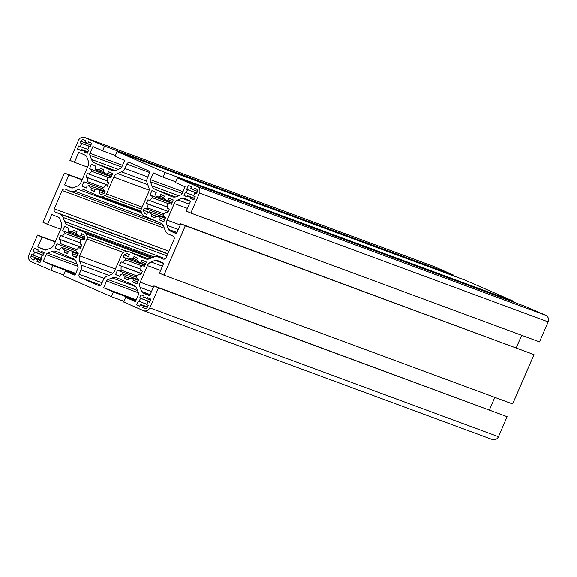 <?xml version="1.0" encoding="UTF-8"?>
<svg xmlns="http://www.w3.org/2000/svg" width="577" height="577" viewBox="0 0 577 577"><rect width="100%" height="100%" fill="white"/><g stroke="black" fill="none" stroke-linecap="round" stroke-linejoin="round"><path stroke-width="0.87" d="M104.588 146.14L102.576 150.792L92.897 146.572L89.983 153.302A2.705 2.64 -69.7 0 0 89.933 155.372L91.498 159.483A6.765 6.599 -69.7 0 0 94.989 163.161L111.145 170.208A6.765 6.599 -69.7 0 0 116.208 170.258L120.268 168.599A2.705 2.64 -69.7 0 0 121.74 167.15L124.646 160.42L114.974 156.201L116.987 151.549L165.065 172.509L163.053 177.168L153.381 172.949L150.467 179.678A2.705 2.64 -69.7 0 0 150.417 181.741L151.975 185.852A6.765 6.599 -69.7 0 0 155.465 189.537L171.629 196.577A6.765 6.599 -69.7 0 0 176.692 196.627L180.752 194.968A2.705 2.64 -69.7 0 0 182.217 193.519L185.13 186.789L175.451 182.57L177.464 177.918L196.973 186.421A5.07 4.948 110.3 0 1 199.491 193.057L190.836 213.072L186.299 211.088L190.59 201.164L184.034 198.3A2.705 2.64 -69.7 0 0 182.007 198.279L177.947 199.945A6.765 6.599 -69.7 0 0 174.276 203.558L167.106 220.14A6.765 6.599 -69.7 0 0 166.977 225.297L168.542 229.408A2.705 2.64 -69.7 0 0 169.934 230.887L176.497 233.743L180.789 223.811L185.325 225.787L163.976 275.128L159.44 273.152L163.738 263.22L157.182 260.364A2.705 2.64 -69.7 0 0 155.155 260.342L151.095 262.001A6.765 6.599 -69.7 0 0 147.423 265.622L140.247 282.196A6.765 6.599 -69.7 0 0 140.117 287.36L141.682 291.472A2.705 2.64 -69.7 0 0 143.082 292.943L149.638 295.806L153.936 285.875L158.473 287.851L149.811 307.866A5.07 4.948 110.3 0 1 143.262 310.541L123.752 302.038L125.772 297.386L135.444 301.605L138.357 294.876A2.705 2.64 -69.7 0 0 138.408 292.813L136.843 288.695A6.765 6.599 -69.7 0 0 133.352 285.016L117.196 277.97A6.765 6.599 -69.7 0 0 112.133 277.926L108.072 279.585A2.705 2.64 -69.7 0 0 106.608 281.028L103.694 287.757L113.373 291.976L111.354 296.636L63.275 275.669L65.288 271.017L74.967 275.236L77.881 268.507A2.705 2.64 -69.7 0 0 77.931 266.437L76.366 262.326A6.765 6.599 -69.7 0 0 72.875 258.647L56.719 251.601A6.765 6.599 -69.7 0 0 51.656 251.55L47.595 253.216A2.705 2.64 -69.7 0 0 46.124 254.659L43.217 261.388L52.889 265.608L50.877 270.26L31.374 261.756A5.07 4.948 110.3 0 1 28.85 255.128L37.512 235.113L42.049 237.089L37.75 247.021L44.306 249.877A2.705 2.64 -69.7 0 0 46.333 249.899L50.394 248.24A6.765 6.599 -69.7 0 0 54.065 244.619L61.241 228.045A6.765 6.599 -69.7 0 0 61.364 222.881L59.806 218.77A2.705 2.64 -69.7 0 0 58.407 217.298L51.851 214.435L47.552 224.366L43.015 222.39L64.364 173.05L68.901 175.026L64.61 184.957L71.166 187.813A2.705 2.64 -69.7 0 0 73.192 187.835L77.253 186.176A6.765 6.599 -69.7 0 0 80.924 182.563L88.093 165.981A6.765 6.599 -69.7 0 0 88.223 160.817L86.658 156.706A2.705 2.64 -69.7 0 0 85.266 155.235L78.703 152.378L74.411 162.303L69.875 160.327L78.537 140.312A5.07 4.948 110.3 0 1 85.086 137.636L104.588 146.14L453.248 274.962L433.738 266.459A5.07 4.948 -69.7 0 0 433.226 266.264M115.277 155.487L102.576 150.792M452.938 275.669L453.248 274.962M513.415 302.045L513.725 301.331L465.646 280.364L116.987 151.549M513.725 301.331L165.065 172.509M175.761 181.863L163.053 177.168M190.836 213.072L539.488 341.887L548.15 321.872A5.07 4.948 -69.7 0 0 545.626 315.244L526.123 306.74L177.464 177.918M516.278 347.765L521.666 335.302M163.976 275.128L512.636 403.95L533.985 354.61L180.789 223.811M533.985 354.61L185.325 225.787M489.419 409.829L494.814 397.365M491.914 439.364A5.07 4.948 -69.7 0 0 498.463 436.688L507.125 416.673L153.936 285.875M507.125 416.673L158.473 287.851M135.689 301.05L125.772 297.386M136.237 299.78L103.694 287.757M135.992 300.336L113.373 291.976M124.062 301.331L111.354 296.636M75.205 274.681L65.288 271.017M75.753 273.411L43.217 261.388M75.515 273.967L52.889 265.608M63.585 274.955L50.877 270.26M55.334 241.698L37.512 235.113M55.219 241.958L42.049 237.089M45.9 250.029L37.75 247.021M60.722 229.235L47.552 224.366M82.186 179.635L64.364 173.05M82.071 179.894L68.901 175.026M72.76 187.972L64.61 184.957M87.581 167.171L74.411 162.303M88.613 141.935L87.805 143.81A4.227 4.126 -69.7 0 0 84.776 142.497L85.591 140.622L84.076 139.959A2.539 2.474 -69.7 0 0 80.802 141.3L80.131 142.851L81.963 143.644A4.227 4.126 -69.7 0 0 80.614 146.753L78.789 145.952L77.448 149.054L81.227 150.705L81.703 149.602A4.227 4.126 -69.7 0 0 84.725 150.922L84.249 152.025L87.271 153.338L88.62 150.236L87.545 149.768A4.227 4.126 -69.7 0 0 88.887 146.666L89.962 147.135L91.642 143.255L88.613 141.935M90.899 144.957L87.805 143.81M87.473 143.493L84.776 142.497M90.207 146.572L80.131 142.851M90.156 146.673L81.963 143.644M87.87 149.429L80.614 146.753M81.321 150.489L77.448 149.054M87.899 151.895L81.703 149.602M87.827 152.068L84.725 150.922M87.351 153.165L84.249 152.025M89.983 147.07L88.887 146.666M130.092 162.793A2.539 2.474 -69.7 0 0 126.817 164.135L124.913 168.534A6.253 6.102 110.3 0 1 121.516 171.881L117.492 173.526A6.765 6.599 -69.7 0 0 113.82 177.139L106.536 193.973A3.383 3.296 110.3 0 1 104.956 195.668A17.75 17.317 110.3 0 1 102.201 196.793A3.383 3.296 110.3 0 1 99.936 196.67L83.528 189.523A6.765 6.599 -69.7 0 0 78.465 189.472L74.44 191.117A6.253 6.102 110.3 0 1 69.752 191.074L65.468 189.206A2.539 2.474 -69.7 0 0 62.186 190.54L54.267 208.852A2.539 2.474 -69.7 0 0 55.529 212.17L59.82 214.038A6.253 6.102 110.3 0 1 63.044 217.442L64.595 221.525A6.765 6.599 -69.7 0 0 68.086 225.203L84.494 232.358A3.383 3.296 110.3 0 1 86.124 233.937A17.75 17.317 110.3 0 1 87.185 236.729A3.383 3.296 110.3 0 1 87.033 239.044L79.749 255.878A6.765 6.599 -69.7 0 0 79.619 261.035L81.169 265.117A6.253 6.102 110.3 0 1 81.054 269.892L79.15 274.291A2.539 2.474 -69.7 0 0 80.412 277.609L98.249 285.384A2.539 2.474 -69.7 0 0 101.523 284.05L103.427 279.643A6.253 6.102 110.3 0 1 106.824 276.304L110.856 274.652A6.765 6.599 -69.7 0 0 114.527 271.039L121.812 254.205A3.383 3.296 110.3 0 1 123.384 252.517A17.75 17.317 110.3 0 1 126.147 251.384A3.383 3.296 110.3 0 1 128.411 251.507L144.813 258.662A6.765 6.599 -69.7 0 0 149.876 258.705L153.908 257.061A6.253 6.102 110.3 0 1 158.588 257.104L162.88 258.972A2.539 2.474 -69.7 0 0 166.154 257.638L174.074 239.325A2.539 2.474 -69.7 0 0 172.819 236.015L168.527 234.139A6.253 6.102 110.3 0 1 165.296 230.735L163.745 226.66A6.765 6.599 -69.7 0 0 160.255 222.974L143.853 215.82A3.383 3.296 110.3 0 1 142.216 214.24A17.75 17.317 110.3 0 1 141.156 211.449A3.383 3.296 110.3 0 1 141.307 209.141L148.592 192.307A6.765 6.599 -69.7 0 0 148.722 187.143L147.171 183.068A6.253 6.102 110.3 0 1 147.294 178.293L149.198 173.886A2.539 2.474 -69.7 0 0 147.936 170.576L130.092 162.793M100.355 168.174L99.576 169.977A10.141 9.896 -69.7 0 0 95.732 169.919L94.981 167.936L95.746 166.162L91.433 164.286L89.522 168.708L91.245 169.458L92.003 171.448A10.141 9.896 -69.7 0 0 89.233 174.204L87.473 173.439L85.93 177.009L87.682 177.774A10.141 9.896 -69.7 0 0 87.567 181.69L85.605 182.491L83.881 181.741L81.97 186.162L86.276 188.037L87.04 186.27L89.009 185.469A10.141 9.896 -69.7 0 0 91.671 188.246L90.892 190.049L94.368 191.564L95.147 189.768A10.141 9.896 -69.7 0 0 98.992 189.819L99.742 191.809L98.977 193.576L101.083 194.499A15.218 14.843 -69.7 0 0 104.264 193.201L105.202 191.037L103.478 190.28L102.72 188.297A10.141 9.896 -69.7 0 0 105.49 185.534L107.25 186.299L108.793 182.736L107.041 181.971A10.141 9.896 -69.7 0 0 107.156 178.055L109.118 177.247L110.842 178.005L112.753 173.583L108.447 171.701L107.683 173.468L105.714 174.276A10.141 9.896 -69.7 0 0 103.052 171.492L103.831 169.688L100.355 168.174M103.139 171.29L99.576 169.977M105.064 173.367L95.732 169.919M111.368 176.778L89.522 168.708M111.325 176.879L91.245 169.458M108.447 177.521L92.003 171.448M107.221 180.853L89.233 174.204M107.776 185.08L85.93 177.009M107.733 185.181L87.682 177.774M103.622 187.619L87.567 181.69M102.951 188.903L85.605 182.491M86.384 187.792L81.97 186.162M105.043 191.391L89.009 185.469M96.236 189.934L91.671 188.246M94.455 191.369L90.892 190.049M104.798 191.968L98.992 189.819M103.954 193.367L99.742 191.809M101.3 194.435L98.977 193.576M107.293 186.205L105.49 185.534M110.885 177.904L109.118 177.247M112.097 175.105L107.683 173.468M111.527 176.418L105.714 174.276M149.998 195.076L151.729 195.827L152.479 197.817A10.141 9.896 -69.7 0 0 149.71 200.572L147.957 199.808L146.407 203.378L148.166 204.143A10.141 9.896 -69.7 0 0 148.051 208.059L146.089 208.86L144.358 208.109L143.428 210.273A15.218 14.843 -69.7 0 0 144.647 213.49L146.76 214.413L147.524 212.639L149.486 211.838A10.141 9.896 -69.7 0 0 152.148 214.622L151.369 216.418L154.845 217.94L155.624 216.137A10.141 9.896 -69.7 0 0 159.468 216.187L160.226 218.178L159.461 219.945L163.767 221.828L165.678 217.406L163.955 216.656L163.197 214.666A10.141 9.896 -69.7 0 0 165.974 211.91L167.727 212.675L169.27 209.105L167.518 208.34A10.141 9.896 -69.7 0 0 167.633 204.424L169.595 203.623L171.319 204.373L173.237 199.952L168.924 198.07L168.159 199.844L166.198 200.645A10.141 9.896 -69.7 0 0 163.536 197.861L164.315 196.057L160.839 194.543L160.053 196.346A10.141 9.896 -69.7 0 0 156.216 196.288L155.458 194.305L156.223 192.53L151.917 190.655L149.998 195.076L171.852 203.147M171.809 203.248L151.729 195.827M168.931 203.89L152.479 197.817M167.705 207.222L149.71 200.572M168.26 211.449L146.407 203.378M168.217 211.55L148.166 204.143M164.099 213.988L148.051 208.059M163.428 215.271L146.089 208.86M148.621 212.192L143.428 210.273M146.81 214.291L144.647 213.49M165.527 217.767L149.486 211.838M156.72 216.31L152.148 214.622M154.932 217.738L151.369 216.418M165.274 218.337L159.468 216.187M164.64 219.808L160.226 218.178M163.875 221.582L159.461 219.945M167.77 212.574L165.974 211.91M171.362 204.272L169.595 203.623M172.573 201.474L168.159 199.844M172.004 202.787L166.198 200.645M163.623 197.666L160.053 196.346M165.549 199.736L156.216 196.288M73.503 230.237L72.724 232.033A10.141 9.896 -69.7 0 0 68.879 231.983L68.122 229.992L68.887 228.225L64.581 226.343L62.662 230.764L64.393 231.521L65.143 233.505A10.141 9.896 -69.7 0 0 62.374 236.267L60.621 235.503L59.07 239.066L60.83 239.837A10.141 9.896 -69.7 0 0 60.715 243.746L58.753 244.554L57.029 243.797L55.111 248.225L59.424 250.101L60.188 248.334L62.15 247.526A10.141 9.896 -69.7 0 0 64.812 250.31L64.033 252.113L67.509 253.628L68.288 251.824A10.141 9.896 -69.7 0 0 72.132 251.882L72.89 253.873L72.125 255.64L76.431 257.515L78.342 253.094L76.618 252.344L75.861 250.353A10.141 9.896 -69.7 0 0 78.638 247.598L80.391 248.362L81.934 244.792L80.181 244.028A10.141 9.896 -69.7 0 0 80.297 240.111L82.259 239.311L83.982 240.061L84.92 237.897A15.218 14.843 -69.7 0 0 83.694 234.68L81.588 233.764L80.823 235.531L78.861 236.332A10.141 9.896 -69.7 0 0 76.2 233.555L76.979 231.752L73.503 230.237M76.287 233.353L72.724 232.033M78.212 235.43L68.879 231.983M84.516 238.842L62.662 230.764M84.473 238.936L64.393 231.521M81.595 239.585L65.143 233.505M80.369 242.917L62.374 236.267M80.924 247.144L59.07 239.066M80.881 247.244L60.83 239.837M76.763 249.682L60.715 243.746M76.092 250.959L58.753 244.554M59.532 249.855L55.111 248.225M78.191 253.454L62.15 247.526M69.384 251.998L64.812 250.31M67.596 253.426L64.033 252.113M77.938 254.031L72.132 251.882M77.304 255.503L72.89 253.873M76.539 257.27L72.125 255.64M80.434 248.261L78.638 247.598M84.026 239.967L82.259 239.311M84.646 236.945L80.823 235.531M84.668 238.481L78.861 236.332M142.072 260.133L141.3 261.9L139.338 262.701A10.141 9.896 -69.7 0 0 136.677 259.924L137.456 258.121L133.979 256.606L133.2 258.409A10.141 9.896 -69.7 0 0 129.356 258.352L128.599 256.361L129.371 254.594L127.257 253.678A15.218 14.843 -69.7 0 0 124.084 254.976L123.146 257.14L124.87 257.89L125.627 259.881A10.141 9.896 -69.7 0 0 122.851 262.636L121.098 261.871L119.554 265.442L121.307 266.206A10.141 9.896 -69.7 0 0 121.192 270.123L119.23 270.923L117.506 270.173L115.595 274.594L119.901 276.47L120.665 274.702L122.627 273.902A10.141 9.896 -69.7 0 0 125.296 276.679L124.509 278.482L127.993 279.996L128.772 278.193A10.141 9.896 -69.7 0 0 132.609 278.251L133.366 280.242L132.602 282.009L136.908 283.891L138.826 279.463L137.102 278.713L136.345 276.729A10.141 9.896 -69.7 0 0 139.115 273.967L140.875 274.731L142.418 271.168L140.658 270.397A10.141 9.896 -69.7 0 0 140.774 266.48L142.743 265.68L144.466 266.437L146.378 262.008L142.072 260.133M145.721 263.53L141.3 261.9M145.152 264.85L139.338 262.701M136.763 259.722L133.2 258.409M138.689 261.799L129.356 258.352M128.729 256.693L124.084 254.976M144.993 265.211L123.146 257.14M144.95 265.312L124.87 257.89M142.072 265.954L125.627 259.881M140.846 269.286L122.851 262.636M141.401 273.512L119.554 265.442M141.358 273.613L121.307 266.206M137.239 276.051L121.192 270.123M136.576 277.328L119.23 270.923M120.009 276.224L115.595 274.594M138.668 279.823L122.627 273.902M129.861 278.366L125.296 276.679M128.08 279.802L124.509 278.482M138.422 280.4L132.609 278.251M137.78 281.872L133.366 280.242M137.016 283.639L132.602 282.009M140.918 274.63L139.115 273.967M144.51 266.336L142.743 265.68M139.728 297.934L140.802 298.403A4.227 4.126 -69.7 0 0 139.461 301.504L138.386 301.035L136.706 304.916L139.735 306.236L140.543 304.36A4.227 4.126 -69.7 0 0 143.565 305.68L142.757 307.555L144.264 308.212A2.539 2.474 -69.7 0 0 147.546 306.877L148.217 305.32L146.385 304.526A4.227 4.126 -69.7 0 0 147.726 301.425L149.558 302.218L150.9 299.117L147.121 297.465L146.645 298.569A4.227 4.126 -69.7 0 0 143.623 297.249L144.099 296.152L141.069 294.833L139.728 297.934L149.804 301.656M149.775 301.721L140.802 298.403M146.709 304.187L139.461 301.504M139.807 306.062L136.706 304.916M147.517 306.935L140.543 304.36M147.431 307.108L143.565 305.68M145.072 308.406L142.757 307.555M149.602 302.117L147.726 301.425M150.518 299.997L146.645 298.569M146.313 298.244L143.623 297.249M41.277 251.32L40.801 252.423A4.227 4.126 -69.7 0 0 37.779 251.103L38.255 250L34.476 248.355L33.134 251.457L34.959 252.257A4.227 4.126 -69.7 0 0 33.617 255.359L31.793 254.558L31.122 256.109A2.539 2.474 -69.7 0 0 32.377 259.426L33.892 260.09L34.707 258.215A4.227 4.126 -69.7 0 0 37.729 259.527L36.914 261.403L39.943 262.723L41.616 258.842L40.549 258.381A4.227 4.126 -69.7 0 0 41.89 255.272L42.965 255.741L44.306 252.639L41.277 251.32M43.902 253.563L40.801 252.423M40.477 252.099L37.779 251.103M43.203 255.178L33.134 251.457M43.16 255.286L34.959 252.257M40.873 258.034L33.617 255.359M40.902 260.501L34.707 258.215M40.83 260.674L37.729 259.527M40.015 262.549L36.914 261.403M42.986 255.683L41.89 255.272M194.456 188.088L193.641 189.963A4.227 4.126 -69.7 0 0 190.619 188.643L191.427 186.768L188.405 185.448L186.724 189.328L187.799 189.797A4.227 4.126 -69.7 0 0 186.458 192.898L185.383 192.429L184.041 195.531L187.063 196.851L187.539 195.754A4.227 4.126 -69.7 0 0 190.569 197.074L190.093 198.171L193.872 199.822L195.214 196.714L193.382 195.92A4.227 4.126 -69.7 0 0 194.73 192.819L196.555 193.612L197.226 192.062A2.539 2.474 -69.7 0 0 195.964 188.744L194.456 188.088M197.421 191.355L193.641 189.963M193.309 189.638L190.619 188.643M196.8 193.05L186.724 189.328M196.771 193.107L187.799 189.797M193.706 195.574L186.458 192.898M187.143 196.678L184.041 195.531M194.514 198.329L187.539 195.754M194.442 198.502L190.569 197.074M193.966 199.599L190.093 198.171M196.598 193.511L194.73 192.819M122.526 165.325L89.983 153.302M121.747 167.121L89.933 155.372M118.321 169.393L91.498 159.483M115.104 170.597L94.989 163.161M111.837 170.46L111.145 170.208M183.003 191.701L150.467 179.678M182.231 193.497L150.417 181.741M178.805 195.762L151.975 185.852M175.588 196.966L155.465 189.537M172.314 196.836L171.629 196.577M545.626 315.244L196.973 186.421M548.15 321.872L199.491 193.057M190.482 201.416L182.007 198.279M189.306 204.135L177.947 199.945M187.453 208.427L174.276 203.558M180.276 225.001L167.106 220.14M178.329 229.495L166.977 225.297M177.016 232.538L168.542 229.408M176.656 233.368L169.934 230.887M163.63 263.473L155.155 260.342M162.447 266.199L151.095 262.001M160.594 270.483L147.423 265.622M153.417 287.065L140.247 282.196M151.477 291.558L140.117 287.36M150.157 294.602L141.682 291.472M149.804 295.431L143.082 292.943M498.463 436.688L149.811 307.866M135.53 286.567L112.133 277.926M137.514 290.462L108.072 279.585M138.393 292.777L106.608 281.028M75.053 260.198L51.656 251.55M77.037 264.093L47.595 253.216M77.917 266.408L46.124 254.659M433.738 266.459L85.086 137.636M90.877 145.022L80.802 141.3M149.378 172.465L126.817 164.135M147.849 177.009L124.913 168.534M146.774 181.214L121.516 171.881M147.806 184.727L117.492 173.526M149.133 190.186L113.82 177.139M142.173 207.143L106.536 193.973M141.329 209.105L104.956 195.668M141.091 211.16L102.201 196.793M141.603 212.798L78.465 189.472M158.033 222.008L74.44 191.117M164.373 228.297L62.186 190.54M168.931 251.219L54.267 208.852M167.871 253.678L55.529 212.17M167.763 253.923L59.82 214.038M166.933 255.827L63.044 217.442M165.274 258.72L64.595 221.525M154.102 256.981L68.086 225.203M152.696 257.558L84.494 232.358M151.441 258.07L86.124 233.937M126.572 251.283L87.185 236.729M123.435 252.488L87.033 239.044M115.386 269.041L79.749 255.878M112.904 273.332L79.619 261.035M109.017 275.402L81.169 265.117M104.134 278.417L81.054 269.892M102.079 282.766L79.15 274.291M100.686 285.103L80.412 277.609M148.801 259.044L128.411 251.507M145.505 258.914L144.813 258.662M41.191 259.83L31.122 256.109M33.928 260.003L32.377 259.426M492.174 439.465L143.514 310.65M433.486 266.35L84.826 137.535M141.315 211.968L100.102 196.743M163.255 225.629L70.069 191.203M148.816 259.037L128.238 251.435"/></g></svg>
